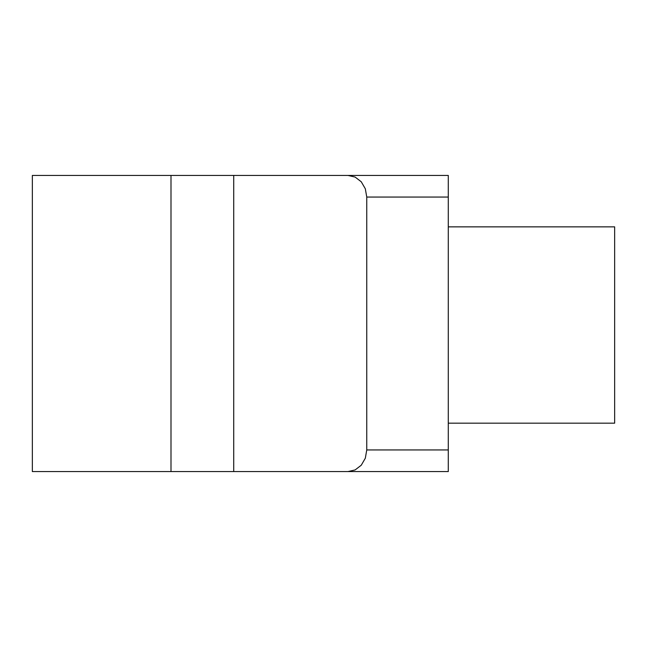 <?xml version="1.0" encoding="UTF-8"?>
<svg xmlns="http://www.w3.org/2000/svg" width="647" height="647" viewBox="0 0 647 647"><rect width="100%" height="100%" fill="white"/><g stroke="black" fill="none" stroke-linecap="round" stroke-linejoin="round"><path stroke-width="0.97" d="M188.625 471.574L32.35 471.574L32.35 175.426L32.35 471.574L170.994 471.574L170.994 175.426L32.35 175.426L233.729 175.426L233.729 471.574L220.724 471.574M220.724 175.426L448.282 175.426L448.282 197.06L448.282 175.426L347.924 175.426L355.13 177.076L361.244 181.767L365.32 188.778L366.76 197.06L448.282 197.06L448.282 449.94L366.76 449.94L366.76 197.06L448.282 197.06L448.282 471.574L448.282 449.94L366.76 449.94L365.32 458.222L361.244 465.233L355.13 469.924L347.924 471.574L233.729 471.574L233.729 175.426L347.924 175.426L355.13 177.076L361.244 181.767L365.32 188.778L366.76 197.06L366.76 449.94L365.32 458.222L361.244 465.233L355.13 469.924L347.924 471.574L448.282 471.574L170.994 471.574L170.994 175.426L188.625 175.426M614.65 226.854L614.65 423.17L614.65 226.854L448.282 226.854L614.65 226.854M448.282 423.17L614.65 423.17L448.282 423.17"/></g></svg>
